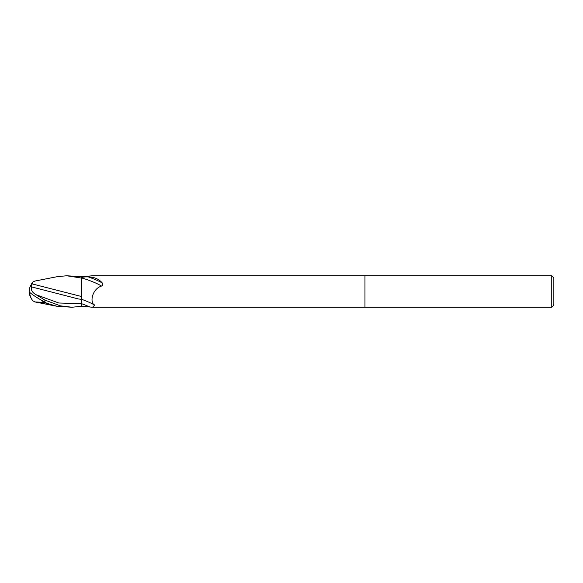 <?xml version="1.0" encoding="UTF-8"?>
<svg xmlns="http://www.w3.org/2000/svg" width="583" height="583" viewBox="0 0 583 583"><rect width="100%" height="100%" fill="white"/><g stroke="black" fill="none" stroke-linecap="round" stroke-linejoin="round"><path stroke-width="0.87" d="M551.751 307.241L551.751 275.759L553.85 277.858L553.85 305.142L551.751 307.241L92.646 307.241L81.62 306.264L81.62 303.685A23.655 3.199 -160.2 0 1 90.146 307.117M88.259 276.896A17.075 2.31 -160.2 0 1 102.338 283.032C99.008 279.068 94.308 277.02 88.259 276.896C84.987 276.765 82.771 277.056 81.62 277.778L81.62 276.736L92.646 275.759L364.958 275.759L364.958 307.241L364.958 275.759L551.751 275.759M102.338 283.032C103.147 284.533 102.856 285.539 101.464 286.071C93.185 288.556 89.702 300.325 93.674 304.537L94.701 304.982L92.646 307.241M81.62 306.264L71.986 307.241L60.428 305.849L44.891 300.092L36 294.685C32.284 292.571 30.782 289.97 31.504 286.887L78.545 298.992L81.62 299.341L81.62 276.721L66.651 275.759L81.62 278.076L81.62 286.61M81.62 299.298A17.133 2.317 -160.2 0 1 93.674 304.537M81.62 277.923A16.258 2.194 -160.2 0 1 101.464 286.071M71.986 307.241L56.974 306.272L34.783 301.921L42.18 302.307L42.18 300.639M81.62 296.543L32.094 283.892L31.518 284.271A15.238 12.279 155 0 0 29.15 291.5A13.635 1.458 30.2 0 0 44.891 302.103L46.698 303.233L56.974 306.272M32.094 283.892L32.998 281.968L34.856 281.072M32.714 300.675L34.783 301.921M81.62 297.687L81.62 306.877M31.504 286.887L31.518 283.783M42.18 302.307L46.698 303.233M31.205 298.248A15.238 12.279 25 0 1 29.15 291.5M34.783 281.079L56.974 276.728L66.651 275.759M44.891 302.103L44.891 300.092M32.714 282.325A15.194 15.173 0 0 0 31.22 284.723M32.998 301.032A15.194 15.173 180 0 1 29.638 292.265A15.194 15.194 0 0 0 32.845 300.857M36 294.685L58.81 303L81.62 303.707M32.845 282.143A15.194 15.194 0 0 0 31.205 284.752"/></g></svg>
